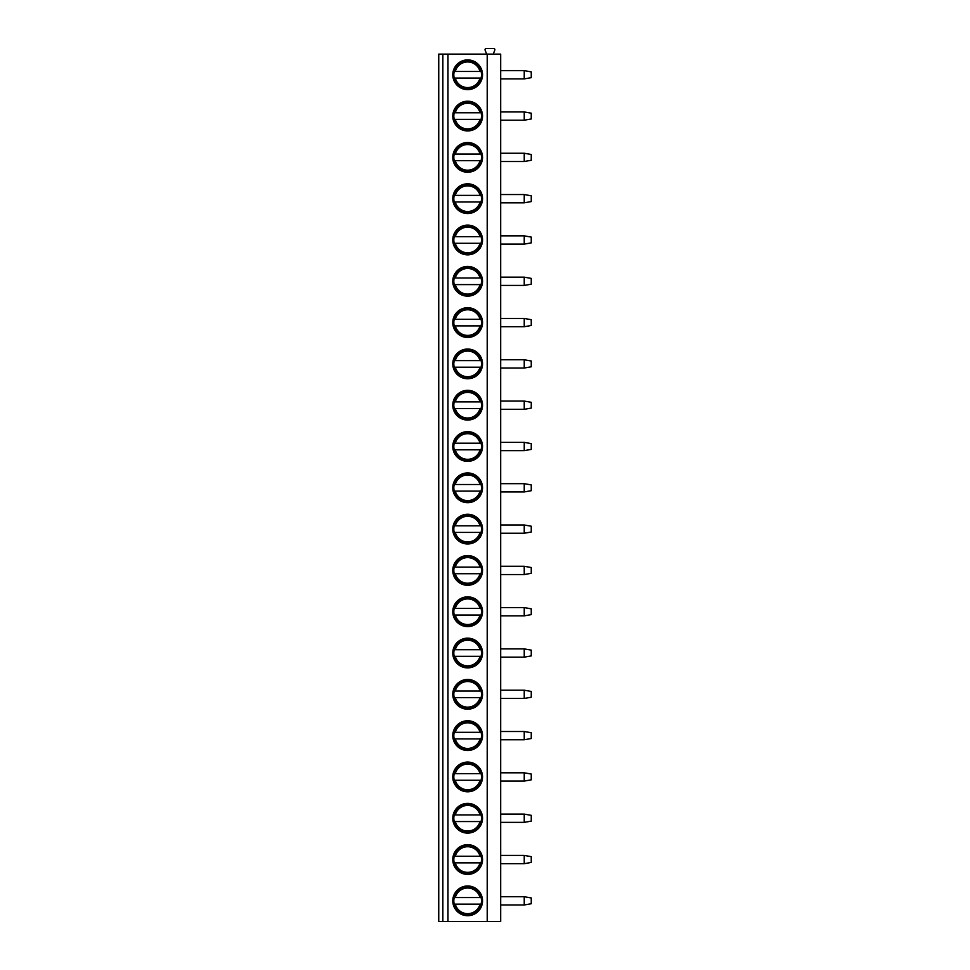 <?xml version="1.0" encoding="UTF-8"?>
<svg xmlns="http://www.w3.org/2000/svg" width="970" height="970" viewBox="0 0 970 970"><rect width="100%" height="100%" fill="white"/><g stroke="black" fill="none" stroke-linecap="round" stroke-linejoin="round"><path stroke-width="1.45" d="M500.69 54.114L438.743 54.114L438.743 921.5L500.69 921.5L500.69 54.114M486.649 54.114L485.194 50.355A1.237 1.237 0 0 1 486.273 48.5L493.645 48.5A1.237 1.237 0 0 1 494.712 50.355L493.257 54.114M442.866 54.114L442.866 921.5M447.97 54.114L447.97 921.5M487.219 54.114L487.219 921.5M452.784 74.775A14.865 14.865 0 0 1 467.649 59.897A14.865 14.865 0 0 1 482.526 74.775A14.865 14.865 0 0 1 467.649 89.64A14.865 14.865 0 0 1 452.784 74.775M452.784 116.073A14.865 14.865 0 0 1 467.649 101.207A14.865 14.865 0 0 1 482.526 116.073A14.865 14.865 0 0 1 467.649 130.938A14.865 14.865 0 0 1 452.784 116.073M452.784 157.382A14.865 14.865 0 0 1 467.649 142.505A14.865 14.865 0 0 1 482.526 157.382A14.865 14.865 0 0 1 467.649 172.248A14.865 14.865 0 0 1 452.784 157.382M452.784 198.68A14.865 14.865 0 0 1 467.649 183.815A14.865 14.865 0 0 1 482.526 198.68A14.865 14.865 0 0 1 467.649 213.545A14.865 14.865 0 0 1 452.784 198.68M452.784 239.99A14.865 14.865 0 0 1 467.649 225.113A14.865 14.865 0 0 1 482.526 239.99A14.865 14.865 0 0 1 467.649 254.855A14.865 14.865 0 0 1 452.784 239.99M452.784 281.288A14.865 14.865 0 0 1 467.649 266.423A14.865 14.865 0 0 1 482.526 281.288A14.865 14.865 0 0 1 467.649 296.153A14.865 14.865 0 0 1 452.784 281.288M452.784 322.598A14.865 14.865 0 0 1 467.649 307.72A14.865 14.865 0 0 1 482.526 322.598A14.865 14.865 0 0 1 467.649 337.463A14.865 14.865 0 0 1 452.784 322.598M452.784 363.895A14.865 14.865 0 0 1 467.649 349.03A14.865 14.865 0 0 1 482.526 363.895A14.865 14.865 0 0 1 467.649 378.761A14.865 14.865 0 0 1 452.784 363.895M452.784 405.205A14.865 14.865 0 0 1 467.649 390.328A14.865 14.865 0 0 1 482.526 405.205A14.865 14.865 0 0 1 467.649 420.071A14.865 14.865 0 0 1 452.784 405.205M452.784 446.503A14.865 14.865 0 0 1 467.649 431.638A14.865 14.865 0 0 1 482.526 446.503A14.865 14.865 0 0 1 467.649 461.368A14.865 14.865 0 0 1 452.784 446.503M452.784 487.813A14.865 14.865 0 0 1 467.649 472.936A14.865 14.865 0 0 1 482.526 487.813A14.865 14.865 0 0 1 467.649 502.678A14.865 14.865 0 0 1 452.784 487.813M452.784 529.111A14.865 14.865 0 0 1 467.649 514.245A14.865 14.865 0 0 1 482.526 529.111A14.865 14.865 0 0 1 467.649 543.976A14.865 14.865 0 0 1 452.784 529.111M452.784 570.421A14.865 14.865 0 0 1 467.649 555.543A14.865 14.865 0 0 1 482.526 570.421A14.865 14.865 0 0 1 467.649 585.286A14.865 14.865 0 0 1 452.784 570.421M452.784 611.718A14.865 14.865 0 0 1 467.649 596.853A14.865 14.865 0 0 1 482.526 611.718A14.865 14.865 0 0 1 467.649 626.596A14.865 14.865 0 0 1 452.784 611.718M452.784 653.028A14.865 14.865 0 0 1 467.649 638.151A14.865 14.865 0 0 1 482.526 653.028A14.865 14.865 0 0 1 467.649 667.894A14.865 14.865 0 0 1 452.784 653.028M452.784 694.326A14.865 14.865 0 0 1 467.649 679.461A14.865 14.865 0 0 1 482.526 694.326A14.865 14.865 0 0 1 467.649 709.203A14.865 14.865 0 0 1 452.784 694.326M452.784 735.636A14.865 14.865 0 0 1 467.649 720.759A14.865 14.865 0 0 1 482.526 735.636A14.865 14.865 0 0 1 467.649 750.501A14.865 14.865 0 0 1 452.784 735.636M452.784 776.934A14.865 14.865 0 0 1 467.649 762.068A14.865 14.865 0 0 1 482.526 776.934A14.865 14.865 0 0 1 467.649 791.811A14.865 14.865 0 0 1 452.784 776.934M452.784 818.243A14.865 14.865 0 0 1 467.649 803.366A14.865 14.865 0 0 1 482.526 818.243A14.865 14.865 0 0 1 467.649 833.109A14.865 14.865 0 0 1 452.784 818.243M452.784 859.541A14.865 14.865 0 0 1 467.649 844.676A14.865 14.865 0 0 1 482.526 859.541A14.865 14.865 0 0 1 467.649 874.419A14.865 14.865 0 0 1 452.784 859.541M452.784 900.851A14.865 14.865 0 0 1 467.649 885.974A14.865 14.865 0 0 1 482.526 900.851A14.865 14.865 0 0 1 467.649 915.716A14.865 14.865 0 0 1 452.784 900.851M500.69 70.64L524.236 70.64L524.236 78.897L500.69 78.897M524.236 78.897L531.257 77.661L531.257 71.877L524.236 70.64M500.69 111.938L524.236 111.938L524.236 120.207L500.69 120.207M524.236 120.207L531.257 118.971L531.257 113.187L524.236 111.938M500.69 153.248L524.236 153.248L524.236 161.505L500.69 161.505M524.236 161.505L531.257 160.268L531.257 154.485L524.236 153.248M500.69 194.546L524.236 194.546L524.236 202.815L500.69 202.815M524.236 202.815L531.257 201.578L531.257 195.794L524.236 194.546M500.69 235.856L524.236 235.856L524.236 244.113L500.69 244.113M524.236 244.113L531.257 242.876L531.257 237.092L524.236 235.856M500.69 277.153L524.236 277.153L524.236 285.423L500.69 285.423M524.236 285.423L531.257 284.186L531.257 278.402L524.236 277.153M500.69 318.463L524.236 318.463L524.236 326.72L500.69 326.72M524.236 326.72L531.257 325.483L531.257 319.7L524.236 318.463M500.69 359.761L524.236 359.761L524.236 368.03L500.69 368.03M524.236 368.03L531.257 366.793L531.257 361.01L524.236 359.761M500.69 401.071L524.236 401.071L524.236 409.328L500.69 409.328M524.236 409.328L531.257 408.091L531.257 402.308L524.236 401.071M500.69 442.368L524.236 442.368L524.236 450.638L500.69 450.638M524.236 450.638L531.257 449.401L531.257 443.617L524.236 442.368M500.69 483.678L524.236 483.678L524.236 491.935L500.69 491.935M524.236 491.935L531.257 490.699L531.257 484.915L524.236 483.678M500.69 524.988L524.236 524.988L524.236 533.245L500.69 533.245M524.236 533.245L531.257 532.009L531.257 526.225L524.236 524.988M500.69 566.286L524.236 566.286L524.236 574.543L500.69 574.543M524.236 574.543L531.257 573.306L531.257 567.523L524.236 566.286M500.69 607.596L524.236 607.596L524.236 615.853L500.69 615.853M524.236 615.853L531.257 614.616L531.257 608.833L524.236 607.596M500.69 648.894L524.236 648.894L524.236 657.151L500.69 657.151M524.236 657.151L531.257 655.914L531.257 650.13L524.236 648.894M500.69 690.203L524.236 690.203L524.236 698.461L500.69 698.461M524.236 698.461L531.257 697.224L531.257 691.44L524.236 690.203M500.69 731.501L524.236 731.501L524.236 739.758L500.69 739.758M524.236 739.758L531.257 738.522L531.257 732.738L524.236 731.501M500.69 772.811L524.236 772.811L524.236 781.068L500.69 781.068M524.236 781.068L531.257 779.831L531.257 774.048L524.236 772.811M500.69 814.109L524.236 814.109L524.236 822.366L500.69 822.366M524.236 822.366L531.257 821.129L531.257 815.346L524.236 814.109M500.69 855.419L524.236 855.419L524.236 863.676L500.69 863.676M524.236 863.676L531.257 862.439L531.257 856.655L524.236 855.419M500.69 896.716L524.236 896.716L524.236 904.974L500.69 904.974M524.236 904.974L531.257 903.737L531.257 897.953L524.236 896.716M453.814 74.775A13.835 13.835 0 0 0 467.649 88.609A13.835 13.835 0 0 0 481.484 74.775A13.835 13.835 0 0 0 467.649 60.928A13.835 13.835 0 0 0 453.814 74.775M454.215 78.073L481.084 78.073M481.084 71.465L481.726 71.465M453.584 71.465L454.215 71.465M481.726 78.073L480.029 78.073A12.804 12.804 0 0 1 455.282 78.073L453.584 78.073M455.282 71.465L480.029 71.465A12.804 12.804 0 0 0 455.282 71.465M453.814 116.073A13.835 13.835 0 0 0 467.649 129.907A13.835 13.835 0 0 0 481.484 116.073A13.835 13.835 0 0 0 467.649 102.238A13.835 13.835 0 0 0 453.814 116.073M481.084 112.775L481.726 112.775M453.584 112.775L454.215 112.775M454.215 119.383L481.084 119.383M455.282 112.775L480.029 112.775A12.804 12.804 0 0 0 455.282 112.775M481.726 119.383L480.029 119.383A12.804 12.804 0 0 1 455.282 119.383L453.584 119.383M453.814 157.382A13.835 13.835 0 0 0 467.649 171.217A13.835 13.835 0 0 0 481.484 157.382A13.835 13.835 0 0 0 467.649 143.536A13.835 13.835 0 0 0 453.814 157.382M481.084 154.072L481.726 154.072M453.584 154.072L454.215 154.072M454.215 160.68L481.084 160.68M455.282 154.072L480.029 154.072A12.804 12.804 0 0 0 455.282 154.072M481.726 160.68L480.029 160.68A12.804 12.804 0 0 1 455.282 160.68L453.584 160.68M453.814 198.68A13.835 13.835 0 0 0 467.649 212.515A13.835 13.835 0 0 0 481.484 198.68A13.835 13.835 0 0 0 467.649 184.846A13.835 13.835 0 0 0 453.814 198.68M481.084 195.382L481.726 195.382M453.584 195.382L454.215 195.382M454.215 201.99L481.084 201.99M455.282 195.382L480.029 195.382A12.804 12.804 0 0 0 455.282 195.382M481.726 201.99L480.029 201.99A12.804 12.804 0 0 1 455.282 201.99L453.584 201.99M453.814 239.99A13.835 13.835 0 0 0 467.649 253.825A13.835 13.835 0 0 0 481.484 239.99A13.835 13.835 0 0 0 467.649 226.143A13.835 13.835 0 0 0 453.814 239.99M481.084 236.68L481.726 236.68M453.584 236.68L454.215 236.68M454.215 243.288L481.084 243.288M455.282 236.68L480.029 236.68A12.804 12.804 0 0 0 455.282 236.68M481.726 243.288L480.029 243.288A12.804 12.804 0 0 1 455.282 243.288L453.584 243.288M453.814 281.288A13.835 13.835 0 0 0 467.649 295.123A13.835 13.835 0 0 0 481.484 281.288A13.835 13.835 0 0 0 467.649 267.453A13.835 13.835 0 0 0 453.814 281.288M481.084 277.99L481.726 277.99M453.584 277.99L454.215 277.99M454.215 284.598L481.084 284.598M455.282 277.99L480.029 277.99A12.804 12.804 0 0 0 455.282 277.99M481.726 284.598L480.029 284.598A12.804 12.804 0 0 1 455.282 284.598L453.584 284.598M453.814 322.598A13.835 13.835 0 0 0 467.649 336.432A13.835 13.835 0 0 0 481.484 322.598A13.835 13.835 0 0 0 467.649 308.763A13.835 13.835 0 0 0 453.814 322.598M481.084 319.288L481.726 319.288M453.584 319.288L454.215 319.288M454.215 325.896L481.084 325.896M455.282 319.288L480.029 319.288A12.804 12.804 0 0 0 455.282 319.288M481.726 325.896L480.029 325.896A12.804 12.804 0 0 1 455.282 325.896L453.584 325.896M453.814 363.895A13.835 13.835 0 0 0 467.649 377.73A13.835 13.835 0 0 0 481.484 363.895A13.835 13.835 0 0 0 467.649 350.061A13.835 13.835 0 0 0 453.814 363.895M481.084 360.597L481.726 360.597M453.584 360.597L454.215 360.597M454.215 367.206L481.084 367.206M455.282 360.597L480.029 360.597A12.804 12.804 0 0 0 455.282 360.597M481.726 367.206L480.029 367.206A12.804 12.804 0 0 1 455.282 367.206L453.584 367.206M453.814 405.205A13.835 13.835 0 0 0 467.649 419.04A13.835 13.835 0 0 0 481.484 405.205A13.835 13.835 0 0 0 467.649 391.371A13.835 13.835 0 0 0 453.814 405.205M481.084 401.895L481.726 401.895M453.584 401.895L454.215 401.895M454.215 408.503L481.084 408.503M455.282 401.895L480.029 401.895A12.804 12.804 0 0 0 455.282 401.895M481.726 408.503L480.029 408.503A12.804 12.804 0 0 1 455.282 408.503L453.584 408.503M453.814 446.503A13.835 13.835 0 0 0 467.649 460.338A13.835 13.835 0 0 0 481.484 446.503A13.835 13.835 0 0 0 467.649 432.668A13.835 13.835 0 0 0 453.814 446.503M481.084 443.205L481.726 443.205M453.584 443.205L454.215 443.205M454.215 449.813L481.084 449.813M455.282 443.205L480.029 443.205A12.804 12.804 0 0 0 455.282 443.205M481.726 449.813L480.029 449.813A12.804 12.804 0 0 1 455.282 449.813L453.584 449.813M453.814 487.813A13.835 13.835 0 0 0 467.649 501.648A13.835 13.835 0 0 0 481.484 487.813A13.835 13.835 0 0 0 467.649 473.978A13.835 13.835 0 0 0 453.814 487.813M481.084 484.503L481.726 484.503M453.584 484.503L454.215 484.503M454.215 491.111L481.084 491.111M455.282 484.503L480.029 484.503A12.804 12.804 0 0 0 455.282 484.503M481.726 491.111L480.029 491.111A12.804 12.804 0 0 1 455.282 491.111L453.584 491.111M453.814 529.111A13.835 13.835 0 0 0 467.649 542.945A13.835 13.835 0 0 0 481.484 529.111A13.835 13.835 0 0 0 467.649 515.276A13.835 13.835 0 0 0 453.814 529.111M481.084 525.813L481.726 525.813M453.584 525.813L454.215 525.813M454.215 532.421L481.084 532.421M455.282 525.813L480.029 525.813A12.804 12.804 0 0 0 455.282 525.813M481.726 532.421L480.029 532.421A12.804 12.804 0 0 1 455.282 532.421L453.584 532.421M453.814 570.421A13.835 13.835 0 0 0 467.649 584.255A13.835 13.835 0 0 0 481.484 570.421A13.835 13.835 0 0 0 467.649 556.586A13.835 13.835 0 0 0 453.814 570.421M481.084 567.111L481.726 567.111M453.584 567.111L454.215 567.111M454.215 573.719L481.084 573.719M455.282 567.111L480.029 567.111A12.804 12.804 0 0 0 455.282 567.111M481.726 573.719L480.029 573.719A12.804 12.804 0 0 1 455.282 573.719L453.584 573.719M453.814 611.718A13.835 13.835 0 0 0 467.649 625.553A13.835 13.835 0 0 0 481.484 611.718A13.835 13.835 0 0 0 467.649 597.884A13.835 13.835 0 0 0 453.814 611.718M481.084 608.42L481.726 608.42M453.584 608.42L454.215 608.42M454.215 615.029L481.084 615.029M455.282 608.42L480.029 608.42A12.804 12.804 0 0 0 455.282 608.42M481.726 615.029L480.029 615.029A12.804 12.804 0 0 1 455.282 615.029L453.584 615.029M453.814 653.028A13.835 13.835 0 0 0 467.649 666.863A13.835 13.835 0 0 0 481.484 653.028A13.835 13.835 0 0 0 467.649 639.194A13.835 13.835 0 0 0 453.814 653.028M481.084 649.718L481.726 649.718M453.584 649.718L454.215 649.718M454.215 656.326L481.084 656.326M455.282 649.718L480.029 649.718A12.804 12.804 0 0 0 455.282 649.718M481.726 656.326L480.029 656.326A12.804 12.804 0 0 1 455.282 656.326L453.584 656.326M453.814 694.326A13.835 13.835 0 0 0 467.649 708.161A13.835 13.835 0 0 0 481.484 694.326A13.835 13.835 0 0 0 467.649 680.491A13.835 13.835 0 0 0 453.814 694.326M481.084 691.028L481.726 691.028M453.584 691.028L454.215 691.028M454.215 697.636L481.084 697.636M455.282 691.028L480.029 691.028A12.804 12.804 0 0 0 455.282 691.028M481.726 697.636L480.029 697.636A12.804 12.804 0 0 1 455.282 697.636L453.584 697.636M453.814 735.636A13.835 13.835 0 0 0 467.649 749.47A13.835 13.835 0 0 0 481.484 735.636A13.835 13.835 0 0 0 467.649 721.801A13.835 13.835 0 0 0 453.814 735.636M481.084 732.326L481.726 732.326M453.584 732.326L454.215 732.326M454.215 738.934L481.084 738.934M455.282 732.326L480.029 732.326A12.804 12.804 0 0 0 455.282 732.326M481.726 738.934L480.029 738.934A12.804 12.804 0 0 1 455.282 738.934L453.584 738.934M453.814 776.934A13.835 13.835 0 0 0 467.649 790.768A13.835 13.835 0 0 0 481.484 776.934A13.835 13.835 0 0 0 467.649 763.099A13.835 13.835 0 0 0 453.814 776.934M481.084 773.636L481.726 773.636M453.584 773.636L454.215 773.636M454.215 780.244L481.084 780.244M455.282 773.636L480.029 773.636A12.804 12.804 0 0 0 455.282 773.636M481.726 780.244L480.029 780.244A12.804 12.804 0 0 1 455.282 780.244L453.584 780.244M453.814 818.243A13.835 13.835 0 0 0 467.649 832.078A13.835 13.835 0 0 0 481.484 818.243A13.835 13.835 0 0 0 467.649 804.409A13.835 13.835 0 0 0 453.814 818.243M481.084 814.933L481.726 814.933M453.584 814.933L454.215 814.933M454.215 821.541L481.084 821.541M455.282 814.933L480.029 814.933A12.804 12.804 0 0 0 455.282 814.933M481.726 821.541L480.029 821.541A12.804 12.804 0 0 1 455.282 821.541L453.584 821.541M453.814 859.541A13.835 13.835 0 0 0 467.649 873.376A13.835 13.835 0 0 0 481.484 859.541A13.835 13.835 0 0 0 467.649 845.707A13.835 13.835 0 0 0 453.814 859.541M481.084 856.243L481.726 856.243M453.584 856.243L454.215 856.243M454.215 862.851L481.084 862.851M455.282 856.243L480.029 856.243A12.804 12.804 0 0 0 455.282 856.243M481.726 862.851L480.029 862.851A12.804 12.804 0 0 1 455.282 862.851L453.584 862.851M453.814 900.851A13.835 13.835 0 0 0 467.649 914.686A13.835 13.835 0 0 0 481.484 900.851A13.835 13.835 0 0 0 467.649 887.016A13.835 13.835 0 0 0 453.814 900.851M481.084 897.541L481.726 897.541M453.584 897.541L454.215 897.541M454.215 904.149L481.084 904.149M455.282 897.541L480.029 897.541A12.804 12.804 0 0 0 455.282 897.541M481.726 904.149L480.029 904.149A12.804 12.804 0 0 1 455.282 904.149L453.584 904.149"/></g></svg>
